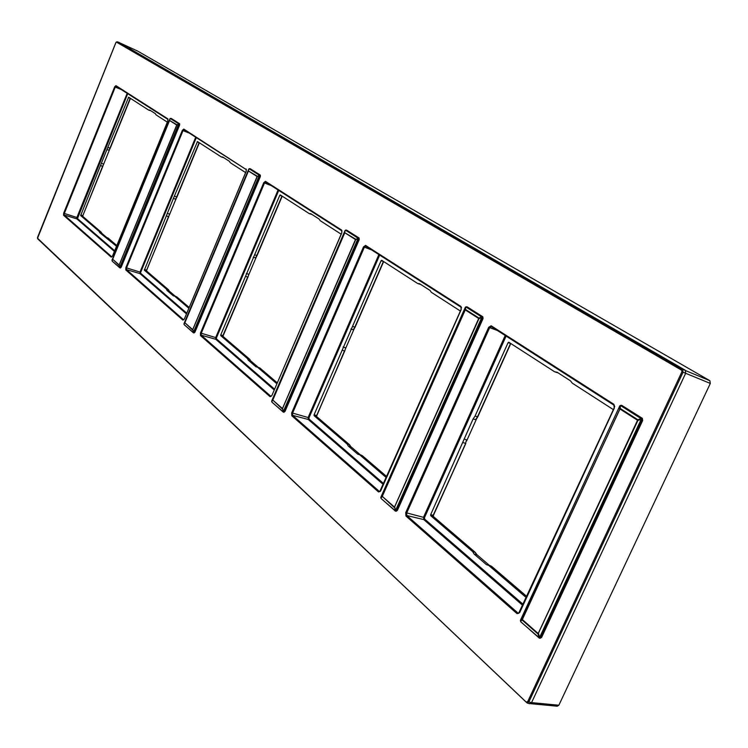 <?xml version="1.0" encoding="UTF-8"?>
<svg xmlns="http://www.w3.org/2000/svg" width="748" height="748" viewBox="0 0 748 748"><rect width="100%" height="100%" fill="white"/><g stroke="black" fill="none" stroke-linecap="round" stroke-linejoin="round"><path stroke-width="1.12" d="M101.812 233.283L106.712 237.49M102.822 166.383L82.869 215.574L103.383 164.747M109.601 149.497L103.336 164.943M109.489 149.684L130.451 98.362L110.246 148.188L108.871 150.18L110.199 148.198M108.264 238.238L107.684 237.845M108.871 150.18L106.917 149.591L128.637 97.193L148.553 110.031L149.703 110.031L155.378 113.677L156.052 114.865L167.328 122.139M101.606 233.105L99.708 232.656L99.101 231.356L80.681 215.564L101.391 163.242L103.28 163.962M101.391 163.242L106.917 149.591M101.644 233.348L101.036 232.048L82.598 216.266L102.598 166.318L100.709 165.598M116.473 246.251L99.708 232.656M114.631 250.739L77.474 218.566L76.866 218.883L76.913 217.406L127.169 93.322M613.846 404.294L614.351 408.034L519.748 612.453L517.027 613.622L405.958 516.055L405.725 512.642L488.687 327.269L491.146 325.773L613.846 404.294L614.716 406.669M460.908 306.418L461.189 309.588L380.713 490.753L378.516 491.941L291.814 415.785L291.701 412.84L363.537 246.821L365.557 245.391L460.908 306.418L461.544 307.849M341.677 230.113L341.827 232.871L271.889 395.496L270.065 396.683L200.511 335.581L200.492 333L263.754 182.69L265.447 181.334L341.677 230.113L341.939 230.889M246.129 168.964L246.186 171.395L184.401 318.919L182.858 320.069L125.814 269.963L125.851 267.662L182.344 130.358L183.793 129.077L246.382 169.674M167.842 121.036L112.527 256.012L111.2 257.125L63.58 215.293L63.655 213.227L114.659 86.852L115.921 85.637L167.842 118.857L167.851 120.998M526.639 701.942L527.761 701.521L681.933 371.756L681.69 370.223L116.426 42.094L115.921 42.589L37.54 238.247L527.144 702.98L528.789 702.073L683.027 372.252L682.606 369.634L118.68 42.262M529.294 703.541L531.51 702.718L685.692 373.215L685.215 370.204L118.792 42.299M137.604 51.051L709.871 380.713L710.32 383.425L558.859 705.224L557.269 706.206L530.678 703.69M519.692 612.575L517.962 613.033L406.819 515.54L406.65 513.1L489.641 327.708L491.399 326.642L613.902 405.117M405.958 516.055L406.819 515.54L423.751 519.58L423.574 517.149L505.209 335.506M613.369 409.633L572.22 383.116L570.453 380.826L557.148 372.252L554.623 371.775L508.79 342.229L508.088 342.649L475.017 416.131L473.073 419.011L430.652 514.717L430.726 515.69L472.671 551.65L474.223 554.165L486.387 564.6L488.762 565.451L526.358 597.68M489.79 565.46L491.436 566.255L488.762 565.451M474.223 554.165L476.607 554.446M489.304 565.31L476.841 554.633M472.671 551.65L475.195 552.351L476.757 554.866M465.836 443.377L433.167 515.325L433.26 516.447L475.363 552.445L476.887 554.764M466.612 440.955L476.57 418.843M477.645 416.767L475.625 419.619L473.073 419.011M466.668 440.637L466.537 439.805L464.078 439.001M466.537 439.805L465.565 443.386L463.106 442.592M508.088 342.649L510.566 343.444L477.561 416.739L475.625 419.619M558.101 372.869L555.895 372.261M380.358 491.38L379.348 491.445L292.59 415.336L292.515 413.242L364.36 247.205L365.809 246.186L460.983 307.157M291.814 415.785L292.59 415.336L308.26 419.469L308.176 417.375L378.89 254.582M386.37 477.663L359.685 454.784L357.796 454.214L348.288 446.051L347.1 443.994L314.095 415.682L314.057 414.85L381.087 260.687L381.667 260.285L417.599 283.455L419.6 283.735L429.969 290.402L431.316 292.29L460.394 311.037M350.541 446.416L348.288 446.051M350.653 446.78L349.456 444.714L347.1 443.994M350.775 446.612L360.33 454.803M344.763 350.971L345.483 348.615M354.113 328.933L345.426 348.895M383.556 261.519L355.141 327.1L353.224 329.7L355.019 327.119M362.425 455.812L361.116 455.055M418.394 283.773L420.713 284.446M353.224 329.7L350.849 329.073M343.061 346.988L345.361 347.783M271.889 395.496L270.935 396.375L201.221 335.188L201.203 333.346L264.493 183.026L265.699 182.054L341.771 230.786M200.511 335.581L201.221 335.188L215.77 339.293L215.751 337.451L278.06 189.983M276.835 383.743L257.518 367.184L255.975 366.801L248.336 360.246L247.401 358.507L220.754 335.656L220.744 334.917L279.78 195.312L280.238 194.91L309.195 213.573L310.822 213.722L319.125 219.071L320.172 220.651L341.163 234.18M250.449 360.658L248.336 360.246M250.543 360.966L249.608 359.236L247.401 358.507M250.683 360.845L258.2 367.287M247.962 277.097L248.598 275.04M256.246 257.097L248.551 275.292M254.61 254.825L256.826 255.442L281.949 196.07L257.106 255.479L255.414 257.836L257.013 255.489M260.061 368.184L259.107 367.605M309.719 213.797L312.01 214.489M255.414 257.836L253.198 257.219M246.335 273.441L248.476 274.226M184.401 318.919L183.578 319.789L126.468 269.617L126.496 267.98L183.008 130.657L183.98 129.713M125.814 269.963L126.468 269.617L140.035 273.637L140.054 271.991L195.705 137.221M188.795 308.251L174.63 296.115L173.349 295.871L167.075 290.486L166.327 288.999L144.355 270.159L173.377 198.491L197.472 141.568L221.277 156.912L222.633 156.968L229.44 161.344L230.272 162.709L245.615 172.592M169.067 290.916L167.075 290.486M169.132 291.196L168.384 289.7L166.327 288.999M169.291 291.112L175.312 296.273M168.739 216.705L146.655 270.103L169.375 214.872M176.229 198.388L169.328 215.087M174.621 196.275L176.696 196.883L199.108 142.672L176.977 196.93L175.453 199.099L176.902 196.948M177.005 297.087L176.276 296.61M175.453 199.099L173.377 198.491M167.253 213.311L169.263 214.068M114.659 86.852L115.257 87.123L116.108 86.226M63.58 215.293L115.257 87.123L121.167 89.47M112.527 256.012L111.807 256.863L64.188 214.985L76.866 218.883L114.369 251.384M621.962 405.481L642.354 418.328L641.532 418.076L641.176 419.366L637.885 420.479L637.782 419.721L641.064 418.609L620.429 405.453L620.214 408.473L522.095 619.307L522.169 620.073L538.036 634.024L637.885 420.479L619.896 408.969L522.328 619.559L538.195 633.509L637.782 419.721L620.214 408.473L619.625 408.773L619.849 405.753L621.551 405.341L641.532 418.076L641.849 420.264L642.663 420.526L541.571 637.492L539.953 638.147M541.571 637.492L540.739 637.305L641.849 420.264L641.176 419.366L539.626 637.399L540.739 637.305L538.953 637.885L538.036 634.024L538.579 633.799L539.626 637.399L539.074 637.623L520.898 621.953L520.44 620.251L619.849 405.753L520.402 620.447L522.095 619.307L522.169 620.073L520.486 621.214L520.664 619.886M642.354 418.328L642.663 420.526M620.494 405.435L621.42 405.276L619.681 406.108M539.373 638.119L521.132 622.084L538.915 637.782M467.313 306.961L482.843 316.787L482.086 316.526L481.675 317.591L478.972 318.667L478.907 318.031L481.619 316.956L465.826 306.895L465.471 309.429L382.106 496.176L394.336 507.555L478.972 318.667L465.2 309.868L382.275 496.363L394.467 507.088L478.907 318.031L465.471 309.429L465.004 309.719L465.368 307.185L466.799 306.792L482.086 316.526L482.273 318.386L483.03 318.639L397.328 510.501L395.767 511.108M397.328 510.501L396.562 510.304L482.273 318.386L481.675 317.591L395.599 510.388L396.562 510.304L395.094 510.903L394.776 507.322L395.599 510.388L395.15 510.622L381.218 498.654L380.854 497.242L465.368 307.185L380.826 497.364L382.106 496.176L382.144 496.831L380.863 498.009L380.994 496.971M482.843 316.787L483.03 318.639M466.182 306.792L465.247 307.456M395.43 511.09L381.433 498.776L395.047 510.791M346.876 230.262L359.115 238.004L358.404 237.761L357.974 238.668L355.683 239.687L357.946 238.116L345.483 230.169L272.665 399.928L282.342 408.988L355.683 239.687L344.8 232.74L272.786 400.077L282.454 408.567L355.655 239.145L344.66 232.628L345.099 230.449L346.343 230.075L358.404 237.761L358.507 239.369L359.208 239.612L284.941 411.55L283.492 412.12M284.941 411.55L284.231 411.353L358.507 239.369L357.974 238.668L283.37 411.428L284.231 411.353L282.996 411.942L282.707 408.754L283.006 411.662L271.991 402.237L271.683 401.04L345.099 230.449L271.664 401.106L272.665 399.928L272.683 400.489L271.683 401.667L271.776 400.844M359.115 238.004L359.208 239.612M345.978 230.038L345.015 230.636M283.277 412.101L272.197 402.349L282.94 411.83M250.44 168.852L260.332 175.116L259.668 174.882L257.256 176.64L259.219 175.182L249.131 168.749L184.765 322.612L192.61 330.018L257.256 176.64L248.439 171.002L184.859 322.734L192.704 329.634L257.247 176.154L248.336 170.918L248.813 169.011L249.897 168.655L259.668 174.882L259.706 176.294L260.369 176.528L194.901 332.271L193.564 332.804M194.901 332.271L194.237 332.075L259.706 176.294L259.238 175.658L193.47 332.159L194.237 332.075L193.18 332.654L192.919 329.784L193.162 332.383L184.242 324.772L183.971 323.734L248.813 169.011L183.961 323.772L184.765 323.108L183.971 324.267L184.036 323.594M260.332 175.116L260.369 176.528M249.682 168.618L248.757 169.142M193.414 332.795L184.429 324.875L193.115 332.551M171.479 118.577L179.642 123.747L179.024 123.514L176.855 125.131L178.594 123.775L170.263 118.465L112.611 259.154L119.1 265.316L176.855 125.131L169.572 120.475L112.686 259.247L119.184 264.96L176.855 124.701L169.487 120.409L169.983 118.708L170.955 118.38L179.024 123.514L179.024 124.776L179.642 125.01L121.139 267.335L119.914 267.84M121.139 267.335L120.522 267.148L179.024 124.776L178.594 124.205L119.839 267.223L120.522 267.148L119.605 267.709L119.362 265.091L119.568 267.438L112.2 261.174L112.611 259.154L112.004 260.164M179.642 123.747L179.642 125.01M170.815 118.343L169.983 118.717L111.966 260.267L169.946 118.792M120.428 268.018L112.2 261.174L119.54 267.597M82.701 216.322L82.85 215.639M105.795 237.144L108.17 238.126L116.782 245.494M116.772 245.522L108.039 238.042L106.048 237.303M108.03 147.543L109.975 148.132L130.199 98.25L128.291 97.549M82.813 216.453L82.897 215.63L80.7 214.975M101.298 232.357L82.729 216.34L80.681 215.564M101.822 233.329L101.158 232.123L99.101 231.356M77.474 218.566L127.73 93.678M77.502 217.687L63.655 213.227M167.842 118.857L167.795 120.998L112.565 255.938M37.54 238.247L526.583 702.522M527.761 701.521L531.51 702.718M681.933 371.756L710.32 383.425M681.69 370.223L682.606 369.634L685.215 370.204M119.904 42.945L137.641 51.07L119.895 42.935M685.654 370.625L709.871 380.713M531.548 702.624L558.859 705.224M517.027 613.622L518.832 613.201M405.725 512.642L424.499 517.607L506.106 336.076M488.687 327.269L497.448 330.532M491.146 325.773L491.305 326.596L613.986 405.192L614.183 407.894L518.626 613.295M522.777 605.413L423.751 519.58L424.602 519.065L424.499 517.607M523.235 604.44L424.602 519.065M491.716 566.498L526.863 596.586M475.494 552.632L433.419 516.541L430.726 515.69M433.27 515.344L433.129 516.27M465.649 443.405L433.457 515.288L430.652 514.717M510.65 343.472L477.832 416.739L475.017 416.131M378.516 491.941L379.872 491.567M291.701 412.84L308.989 417.767L379.666 255.077M363.537 246.821L371.616 249.916M365.557 245.391L365.716 246.139L461.086 307.232L461.077 309.494L379.75 491.614M383.322 484.526L308.26 419.469L309.036 419.02L308.989 417.767M383.705 483.666L309.036 419.02M349.746 444.995L316.441 416.449L344.473 350.952L342.182 350.167M316.703 416.673L314.095 415.682M316.413 416.421L316.563 415.514M344.744 350.99L316.694 415.467L344.632 350.99M359.077 454.391L362.322 455.682L386.819 476.654M386.81 476.691L362.163 455.588L359.685 454.784M352.495 326.455L354.861 327.082L383.406 261.473L381.087 260.687M316.694 415.467L314.057 414.85M265.447 181.334L265.615 182.007L341.855 230.842L341.752 232.806L271.945 395.365M270.065 396.683L271.131 396.328M200.492 333L216.462 337.797L278.742 190.422M263.754 182.69L271.244 185.616M274.179 389.923L215.77 339.293L216.481 338.9L216.462 337.797M274.516 389.138L216.481 338.9M249.879 359.517L222.941 336.404L223.128 335.6M223.185 336.619L222.932 335.553L247.672 277.069L245.531 276.293M247.953 277.115L223.222 335.562L247.869 277.115M257.078 366.903L259.958 368.053L277.228 382.836M277.218 382.873L259.818 367.969L257.518 367.184M279.78 195.312L281.968 196.023M250.702 360.919L249.748 359.311L223.082 336.488L223.213 335.59L220.744 334.917M222.941 336.404L220.754 335.656M183.793 129.077L246.298 169.637L246.129 171.348L184.438 318.816M182.858 320.069L183.728 319.742M125.851 267.662L140.689 272.3L196.322 137.613M182.344 130.358L189.309 133.125M183.961 129.703L246.232 169.581M186.439 313.861L140.035 273.637L140.689 272.3M186.738 313.16L140.68 273.291M168.655 290L146.402 270.888L168.524 216.649L166.514 215.901M146.636 271.085L144.355 270.159M146.477 270.916L146.627 270.178M174.312 295.909L176.911 296.965L189.132 307.428M189.122 307.456L176.771 296.881L174.63 296.115M197.079 141.942L199.127 142.634M146.571 270.991L146.692 270.168L144.364 269.504M168.01 119.474L116.08 86.216L167.945 119.428M115.921 85.637L116.08 86.216M111.2 257.125L111.929 256.807M150.713 110.76L148.824 110.152M118.745 42.281L116.959 41.776L115.893 42.561L37.55 237.387L37.624 238.724L527.144 702.98M527.405 703.064L529.612 703.756M526.882 596.549L491.604 566.348L487.864 564.88M433.438 515.335L433.391 516.522M465.817 443.414L433.457 515.288M477.813 416.776L476.336 419.123M510.8 343.519L477.832 416.739M350.803 446.706L349.615 444.798L316.6 416.533L316.675 415.505M383.659 261.566L355.141 327.1M353.916 329.195L355.132 327.128M282.202 196.172L257.106 255.479M256.087 257.331L257.097 255.489M169.31 291.168L168.524 289.785L146.543 270.963M199.361 142.784L176.977 196.93M176.098 198.594L176.967 196.939M223.624 157.688L221.651 157.071M539.617 638.175L540.206 638.306M395.57 511.118L396.206 511.286M283.352 412.12L283.988 412.298M193.47 332.804L194.078 332.991"/></g></svg>
